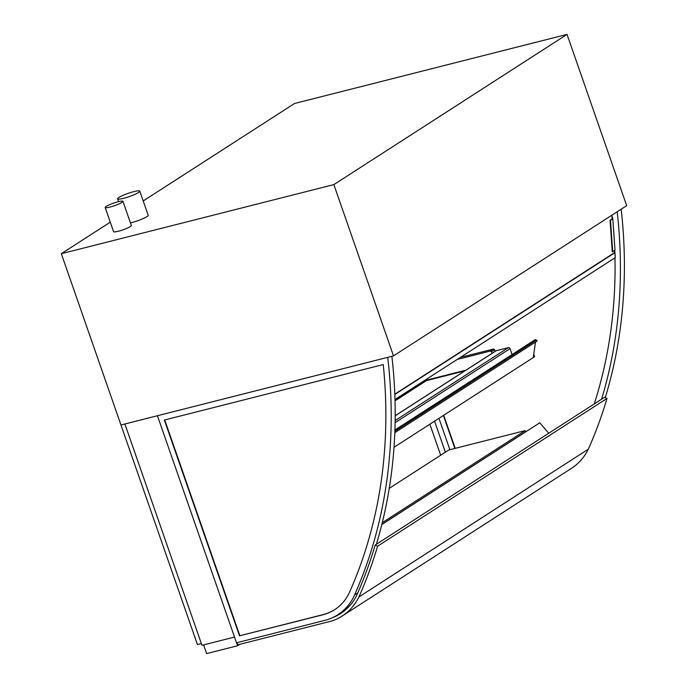 <?xml version="1.0" encoding="UTF-8"?>
<svg xmlns="http://www.w3.org/2000/svg" width="688" height="688" viewBox="0 0 688 688"><rect width="100%" height="100%" fill="white"/><g stroke="black" fill="none" stroke-linecap="round" stroke-linejoin="round"><path stroke-width="1.03" d="M109.874 207.105A9.4 1.367 -19.2 0 0 118.818 204.009A9.4 1.367 -19.2 0 0 122.937 201.317A9.4 1.367 -19.2 0 0 113.606 203.123A9.4 1.367 -19.2 0 0 105.178 207.501A9.4 1.367 -19.2 0 0 109.874 207.105M122.937 201.317L131.348 225.475A9.4 1.367 160.8 0 1 127.228 228.167A9.4 1.367 160.8 0 1 118.284 231.263A9.4 1.367 160.8 0 1 113.589 231.658L105.178 207.501M123.47 198.35A11.748 1.703 -19.2 0 0 134.65 194.48A11.748 1.703 -19.2 0 0 139.793 191.118A11.748 1.703 -19.2 0 0 128.131 193.371A11.748 1.703 -19.2 0 0 117.596 198.849A11.748 1.703 -19.2 0 0 123.47 198.35M139.793 191.118L148.204 215.275A11.748 1.703 160.8 0 1 143.061 218.629A11.748 1.703 160.8 0 1 131.881 222.508A11.748 1.703 160.8 0 1 130.428 222.843M567.032 34.4L626.682 205.669L393.502 355.885L120.968 424.978L61.318 253.709L333.852 184.608L567.032 34.4L294.498 103.501L143.216 200.956M110.286 222.164L61.318 253.709M393.502 355.885L333.852 184.608M490.381 351.035L491.473 351.714L494.603 349.693L493.52 349.014L490.381 351.035L457.219 359.437M466.025 370.11L424.186 380.722L466.025 370.11M491.473 351.714L492.04 353.348M460.349 357.416L493.52 349.014M494.603 349.693L495.179 351.327M342.065 616.104L571.479 468.313A63.451 53.836 -122.8 0 0 588.317 449.187A480.336 407.528 -122.8 0 0 606.997 398.421L377.583 546.212A480.336 407.528 57.2 0 1 358.904 596.969A63.451 53.836 57.2 0 1 342.065 616.104A63.451 53.836 57.2 0 1 332.313 620.86L237.807 644.819L237.05 642.635M203.614 644.905L206.641 653.6L237.618 645.748L236.577 642.755M239.871 644.295L237.618 645.748M381.814 524.557L539.788 422.793L548.706 433.268M525.821 431.789L525.185 430.611L448.825 449.969L389.245 488.36M381.831 524.462L525.615 431.84M382.279 522.674L525.185 430.611M395.187 415.801L496.237 350.708A1.41 1.195 -122.8 0 0 495.936 350.837L395.187 415.741M512.087 354.544L510.032 348.644A1.41 1.195 -122.8 0 0 508.398 347.629L395.144 420.583M496.237 350.708L508.398 347.629M588.317 449.187L358.904 596.969M332.502 617.669A60.63 51.437 -122.8 0 0 340.62 613.567A60.63 51.437 -122.8 0 0 356.633 595.447A477.515 405.137 -122.8 0 0 375.166 545.059L377.583 546.212M606.997 398.421L604.58 397.277L375.166 545.059M157.432 415.733L120.968 424.978L197.43 644.561L201.352 643.564L124.889 423.989L201.962 645.318L234.513 637.071L157.432 415.733L236.5 642.781L324.839 620.378A60.157 51.041 -122.8 0 0 337.842 614.745A60.157 51.041 -122.8 0 0 354.595 594.914A485.031 411.519 -122.8 0 0 387.722 357.347L157.432 415.733M434.567 421.159L445.377 452.197M334.764 609.62A54.18 45.967 57.2 0 1 323.205 614.59L239.854 635.729L164.716 419.964M239.536 635.927L164.363 420.05L383.233 364.563A479.054 406.445 57.2 0 1 349.693 591.861A54.18 45.967 57.2 0 1 334.609 609.714A54.18 45.967 57.2 0 1 322.896 614.797L239.854 635.729M350.897 604.365A60.157 51.041 57.2 0 1 341.816 612.182L337.842 614.745M391.876 356.289A485.031 411.519 57.2 0 1 376.379 544.277M455.224 448.352L443.708 415.277M454.871 448.438L443.39 415.475M612.01 217.021L612.44 216.909A479.054 406.445 57.2 0 1 612.638 218.853M613.223 225.131A479.054 406.445 57.2 0 1 614.367 241.454M614.771 250.432A479.054 406.445 57.2 0 1 614.848 252.668M614.977 257.811A479.054 406.445 57.2 0 1 594.251 403.933M621.152 209.229A485.031 411.519 57.2 0 1 605.294 397.612M601.613 399.186A485.031 411.519 -122.8 0 0 617.179 211.792M438.961 418.33L449.883 449.703M394.809 394.172L614.522 252.642L614.384 250.681M612.69 251.774L610.48 220.341L612.784 218.861L614.995 250.294L612.268 251.739L610.058 220.306L612.148 218.965L611.89 215.198M612.784 218.861L612.139 218.81M394.989 399.522L615.287 257.613L614.943 252.677L394.826 394.465M429.862 424.195L440.673 455.224M534.232 356.384L533.656 354.707L534.232 356.384L533.32 356.977L534.232 356.384M533.226 357.571L534.593 356.685L533.725 354.191M464.804 370.901L426.431 380.627L395.032 400.855M426.431 380.627L426.276 380.189L395.015 400.33M426.276 380.189L424.186 380.722M535.522 342.039L533.226 357.614L394 447.295M534.963 339.967L536.485 340.001A0.705 0.602 57.2 0 1 536.769 341.239L394.809 432.683M395.11 422.681L510.032 348.644M354.595 594.914L357.769 592.875M394.869 431.221L536.485 340.001M394.903 430.198L535.445 339.666M118.568 201.636L117.596 198.849M394.912 430.026L535.126 339.7"/></g></svg>
